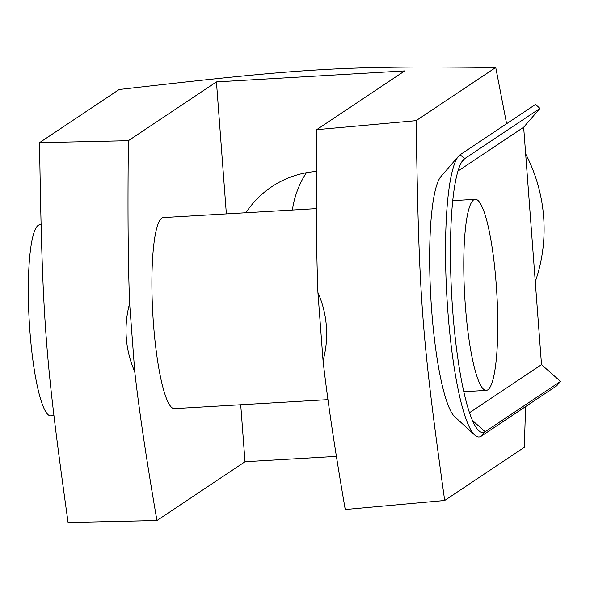 <?xml version="1.0" encoding="UTF-8"?>
<svg xmlns="http://www.w3.org/2000/svg" width="590" height="590" viewBox="0 0 590 590"><rect width="100%" height="100%" fill="white"/><g stroke="black" fill="none" stroke-linecap="round" stroke-linejoin="round"><path stroke-width="0.89" d="M539.725 340.895L523.654 127.234L539.975 108.398L535.499 104.445L460.148 154.742A141.762 23.873 -93.3 0 0 458.496 156.239A141.762 23.873 -93.3 0 0 446.896 296.836A141.762 23.873 -93.3 0 0 474.81 435.125A141.762 23.873 -93.3 0 0 481.307 436.143L556.658 385.845L560.5 381.406L541.509 364.635L539.725 340.895M535.27 281.71A161.453 158.378 -123.7 0 0 525.668 153.924M481.307 436.143L485.15 431.703A137.536 23.157 -93.3 0 1 478.851 430.715A137.536 23.157 -93.3 0 1 451.77 296.556A137.536 23.157 -93.3 0 1 463.025 160.148A137.536 23.157 -93.3 0 1 464.625 158.695L539.975 108.398M474.81 435.125L454.868 416.857A122.071 20.554 -93.3 0 1 430.833 297.78A122.071 20.554 -93.3 0 1 440.819 176.712L458.496 156.239M473.63 199.899A95.676 16.107 -93.3 0 1 475.186 199.346A95.676 16.107 -93.3 0 1 496.854 293.916A95.676 16.107 -93.3 0 1 486.359 390.374A95.676 16.107 -93.3 0 1 464.986 300.494A95.676 16.107 -93.3 0 1 473.63 199.899M469.551 412.668L541.509 364.635M457.899 171.137L523.654 127.234M472.561 420.582L485.15 431.703L560.5 381.406M292.338 210.04A95.676 93.854 56.3 0 1 306.387 172.73M245.919 212.754A95.676 93.854 56.3 0 1 271.754 186.75A95.676 93.854 56.3 0 1 316.417 171.447M240.72 404.74L245.005 461.749L156.947 520.535L68.079 522.511C44.98 356.507 42.399 322.184 39.523 142.677L128.384 140.7L216.442 81.907L404.747 70.896L316.683 129.682L416.12 120.648C418.996 300.155 421.577 334.478 444.683 500.482L345.246 509.517C334.862 449.315 327.465 399.703 323.055 360.689A101.657 99.717 -123.7 0 0 317.929 292.5C316.329 251.598 315.916 197.333 316.683 129.682M336.484 456.395L245.005 461.749M216.442 81.907L226.368 213.897M327.922 399.637L174.485 408.612A95.676 16.107 -93.3 0 1 153.112 318.74A95.676 16.107 -93.3 0 1 161.763 218.145A95.676 16.107 -93.3 0 1 163.312 217.585L316.38 208.631M40.887 224.746L39.744 224.82A95.676 16.107 86.7 0 0 38.188 225.373A95.676 16.107 86.7 0 0 29.537 325.968A95.676 16.107 86.7 0 0 50.917 415.847L53.845 415.67M506.603 123.73L495.748 67.489C341.979 65.814 307.951 67.806 119.151 89.518L39.523 142.677M444.683 500.482L524.311 447.323L525.587 406.584M495.748 67.489L416.12 120.648M128.384 140.7C127.617 208.344 128.03 262.616 129.63 303.511A101.657 99.717 -123.7 0 0 134.756 371.7C139.166 410.721 146.563 460.333 156.947 520.535M317.929 292.5L323.055 360.689M134.756 371.7L129.63 303.511M461.505 162.294L464.625 158.695L460.148 154.742M463.865 391.686L486.359 390.374M452.692 200.659L475.186 199.346"/></g></svg>
